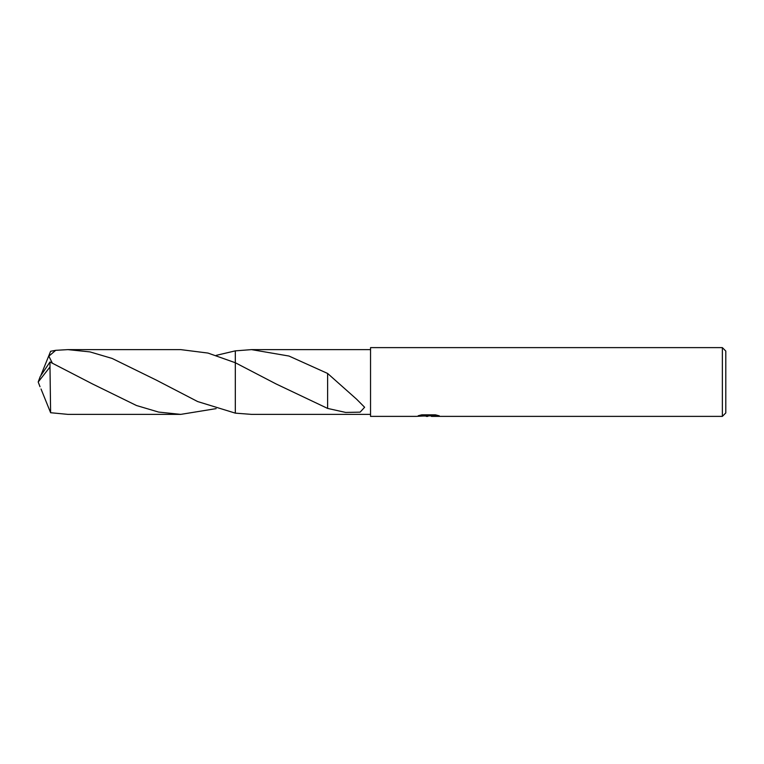 <?xml version="1.0" encoding="UTF-8"?>
<svg xmlns="http://www.w3.org/2000/svg" width="764" height="764" viewBox="0 0 764 764"><rect width="100%" height="100%" fill="white"/><g stroke="black" fill="none" stroke-linecap="round" stroke-linejoin="round"><path stroke-width="1.15" d="M431.354 415.836L423.839 416.046M427.84 416.38L426.216 416.38M722.362 416.38L722.362 347.62L725.8 351.058L725.8 412.942L722.362 416.38L431.479 416.38L431.354 415.788L436.769 415.138M420.391 415.138L429.215 415.138L429.215 415.731L416.141 416.38L370.54 416.38L370.54 347.62L722.362 347.62M429.215 415.731L418.223 415.731L421.804 414.823L435.365 414.823L439.3 415.836L431.354 416.361M370.54 414.374L251.537 414.374L235.322 413.143L235.312 362.728L235.312 350.857L251.537 349.625L370.54 349.625M251.537 349.625L288.983 356.043L327.622 373.453L356.587 399.19L364.619 407.26L360.13 412.149L345.681 412.436L327.613 408.415L276.014 383.91L235.322 362.738L208.009 353.073L180.772 349.625L67.929 349.625L89.999 351.908L112.098 358.431L156.324 380.109L197.647 401.558L235.322 413.143L235.322 350.857L216.155 355.375M327.632 383.222L327.613 408.205M327.622 373.711L327.622 383.203M235.312 413.143L235.312 362.738M216.145 408.625L180.772 414.374L158.597 412.073L136.47 405.512L92.425 383.92L49.985 361.983L40.196 376.576L38.2 382L49.985 367.007L49.985 361.983M49.985 367.007L50.615 412.722L67.929 414.374L180.772 414.374M52.277 363.005L48.858 356.177L55.696 350.323L67.929 349.625M41.036 389.01L50.615 412.722M41.036 374.99L50.615 351.278L55.696 350.323M40.014 386.727L38.2 382M428.375 415.807L431.354 415.807M275.47 383.604L276.014 383.91M92.425 383.92L91.928 383.643"/></g></svg>
